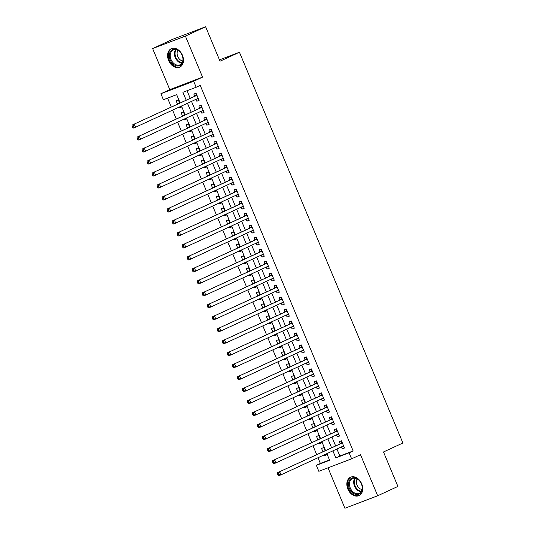 <?xml version="1.0" encoding="UTF-8"?>
<svg xmlns="http://www.w3.org/2000/svg" width="535" height="535" viewBox="0 0 535 535"><rect width="100%" height="100%" fill="white"/><g stroke="black" fill="none" stroke-linecap="round" stroke-linejoin="round"><path stroke-width="0.8" d="M168.619 60.542A10.138 7.383 -114.8 0 0 179.78 67.122A10.138 7.383 -114.8 0 0 182.435 55.286A10.138 7.383 -114.8 0 0 171.274 48.705A10.138 7.383 -114.8 0 0 168.619 60.542M347.87 489.057A10.138 7.383 -114.8 0 0 359.032 495.631A10.138 7.383 -114.8 0 0 361.687 483.794A10.138 7.383 -114.8 0 0 350.525 477.22A10.138 7.383 -114.8 0 0 347.87 489.057M180.135 102.894L176.69 94.668L163.409 99.731L160.901 93.739L193.67 81.253L196.178 87.245L182.89 92.308L186.16 100.112M169.796 89.626L202.564 77.147L185.391 36.092L205.621 26.75L172.852 39.229L152.629 48.571L169.796 89.626L160.901 93.739M328.002 467.817L344.914 508.25L377.683 495.771L360.51 454.717L351.609 458.823L318.84 471.308L316.332 465.316L329.62 460.254L326.858 453.647M317.991 457.739L320.378 463.444L316.332 465.316M167.569 98.146L171.274 106.993M172.584 110.136L176.282 118.977M177.6 122.12L181.298 130.961M182.616 134.111L186.314 142.952M187.631 146.095L191.329 154.936M192.647 158.086L196.338 166.92M197.656 170.07L201.354 178.911M202.671 182.054L206.37 190.895M207.687 194.044L211.385 202.879M212.703 206.028L216.394 214.869M217.712 218.012L221.41 226.853M222.727 230.003L226.425 238.837M227.743 241.987L231.441 250.828M232.758 253.971L236.457 262.812M237.767 265.962L241.466 274.803M242.783 277.946L246.481 286.787M247.799 289.93L251.497 298.771M252.814 301.921L256.512 310.761M257.823 313.905L261.521 322.745M262.839 325.895L266.537 334.729M267.854 337.879L271.553 346.72M272.87 349.863L276.568 358.704M277.879 361.854L281.577 370.688M282.895 373.838L286.593 382.679M287.91 385.822L291.608 394.663M292.926 397.813L296.624 406.647M297.935 409.797L301.633 418.637M302.95 421.781L306.649 430.621M307.966 433.771L311.664 442.612M312.982 445.755L316.68 454.596M185.391 36.092L152.629 48.571M205.621 26.75L220.032 61.211L239.446 52.243L402.902 443L383.488 451.968L397.906 486.429L377.683 495.771M196.037 99.309L196.853 101.255L199.067 100.413L196.057 93.217L193.844 94.06L194.72 96.16M201.046 111.293L201.862 113.239L204.076 112.397L201.073 105.208L198.853 106.05L199.736 108.144M206.062 123.277L206.878 125.23L209.091 124.381L206.082 117.192L203.868 118.034L204.745 120.134M211.078 135.268L211.893 137.214L214.107 136.371L211.098 129.176L208.884 130.018L209.76 132.118M216.093 147.252L216.909 149.198L219.123 148.356L216.113 141.166L213.9 142.009L214.776 144.102M221.109 159.236L221.918 161.189L224.132 160.339L221.129 153.15L218.909 153.993L219.791 156.093M226.118 171.227L226.934 173.173L229.147 172.33L226.138 165.134L223.924 165.984L224.8 168.077M231.133 183.211L231.949 185.157L234.163 184.314L231.153 177.125L228.94 177.968L229.816 180.068M236.149 195.195L236.965 197.148L239.178 196.305L236.169 189.109L233.955 189.952L234.832 192.052M241.165 207.185L241.974 209.132L244.187 208.289L241.185 201.1L238.971 201.942L239.847 204.036M246.174 219.169L246.989 221.115L249.203 220.273L246.194 213.084L243.98 213.926L244.856 216.026M251.189 231.16L252.005 233.106L254.219 232.264L251.209 225.068L248.996 225.91L249.872 228.01M256.205 243.144L257.021 245.09L259.234 244.248L256.225 237.059L254.011 237.901L254.887 239.994M261.22 255.128L262.03 257.074L264.243 256.232L261.24 249.042L259.027 249.885L259.903 251.985M266.229 267.119L267.045 269.065L269.259 268.222L266.249 261.026L264.036 261.869L264.919 263.969M271.245 279.103L272.061 281.049L274.274 280.206L271.265 273.017L269.051 273.86L269.928 275.953M276.261 291.087L277.076 293.04L279.29 292.19L276.281 285.001L274.067 285.844L274.943 287.944M281.276 303.077L282.085 305.024L284.306 304.181L281.296 296.985L279.083 297.828L279.959 299.928M286.285 315.061L287.101 317.008L289.315 316.165L286.305 308.976L284.092 309.818L284.974 311.912M291.301 327.046L292.117 328.998L294.33 328.149L291.321 320.96L289.107 321.802L289.983 323.902M296.316 339.036L297.132 340.982L299.346 340.14L296.337 332.944L294.123 333.793L294.999 335.886M301.332 351.02L302.141 352.966L304.361 352.124L301.352 344.935L299.139 345.777L300.015 347.877M306.341 363.004L307.157 364.957L309.37 364.114L306.361 356.919L304.147 357.761L305.03 359.861M311.357 374.995L312.173 376.941L314.386 376.098L311.377 368.909L309.163 369.752L310.039 371.845M316.372 386.979L317.188 388.925L319.402 388.082L316.392 380.893L314.179 381.736L315.055 383.836M321.388 398.97L322.204 400.916L324.417 400.073L321.408 392.877L319.194 393.72L320.07 395.82M326.397 410.954L327.213 412.9L329.426 412.057L326.417 404.868L324.203 405.711L325.086 407.804M331.412 422.938L332.228 424.884L334.442 424.041L331.433 416.852L329.219 417.695L330.095 419.794M336.428 434.928L337.244 436.874L339.457 436.032L336.448 428.836L334.235 429.679L335.111 431.778M326.698 454.61L324.544 455.606L324.23 454.864M325.066 450.717L323.749 447.568L321.535 448.417L322.919 451.714M321.682 442.626L319.529 443.622L319.221 442.873M320.05 438.733L318.733 435.584L316.519 436.426L317.904 439.73M316.666 430.642L314.513 431.631L314.205 430.889M315.041 426.749L313.724 423.6L311.51 424.442L312.888 427.739M311.651 418.651L309.504 419.647L309.19 418.905M310.026 414.759L308.708 411.609L306.495 412.452L307.872 415.755M306.642 406.667L304.489 407.663L304.174 406.914M305.01 402.775L303.693 399.625L301.479 400.468L302.857 403.771M301.626 394.683L299.473 395.673L299.165 394.93M299.995 390.791L298.677 387.641L296.464 388.484L297.848 391.781M296.611 382.692L294.457 383.689L294.15 382.94M294.986 378.8L293.668 375.65L291.455 376.493L292.832 379.796M291.595 370.708L289.448 371.698L289.134 370.956M289.97 366.816L288.653 363.666L286.439 364.509L287.817 367.812M286.586 358.724L284.433 359.714L284.118 358.972M284.954 354.832L283.637 351.682L281.423 352.525L282.801 355.822M281.57 346.733L279.417 347.73L279.109 346.981M279.939 342.841L278.621 339.692L276.408 340.534L277.792 343.838M276.555 334.749L274.401 335.739L274.094 334.997M274.93 330.857L273.612 327.708L271.392 328.55L272.776 331.847M271.539 322.759L269.393 323.755L269.078 323.013M269.914 318.873L268.597 315.724L266.383 316.566L267.761 319.863M266.524 310.775L264.377 311.771L264.063 311.022M264.899 306.883L263.581 303.733L261.368 304.575L262.745 307.879M261.515 298.791L259.361 299.781L259.047 299.038M259.883 294.899L258.565 291.749L256.352 292.591L257.736 295.888M256.499 286.8L254.346 287.797L254.038 287.054M254.874 282.908L253.557 279.758L251.336 280.608L252.721 283.904M251.483 274.816L249.337 275.813L249.022 275.064M249.858 270.924L248.541 267.774L246.327 268.617L247.705 271.92M246.468 262.832L244.321 263.822L244.007 263.08M244.843 258.94L243.525 255.79L241.312 256.633L242.689 259.93M241.459 250.841L239.305 251.838L238.991 251.096M239.827 246.949L238.51 243.799L236.296 244.642L237.68 247.946M236.443 238.857L234.29 239.854L233.982 239.105M234.818 234.965L233.494 231.815L231.28 232.658L232.665 235.962M231.428 226.873L229.281 227.863L228.967 227.121M229.803 222.981L228.485 219.832L226.272 220.674L227.649 223.971M226.412 214.883L224.265 215.879L223.951 215.13M224.787 210.991L223.47 207.841L221.256 208.683L222.634 211.987M221.403 202.899L219.25 203.888L218.935 203.146M219.771 199.007L218.454 195.857L216.24 196.699L217.625 200.003M216.387 190.915L214.234 191.904L213.926 191.162M214.756 187.023L213.438 183.873L211.225 184.715L212.609 188.012M211.372 178.924L209.218 179.921L208.911 179.172M209.747 175.032L208.429 171.882L206.216 172.725L207.593 176.028M206.356 166.94L204.209 167.93L203.895 167.188M204.731 163.048L203.414 159.898L201.2 160.741L202.578 164.038M201.347 154.949L199.194 155.946L198.88 155.203M199.715 151.064L198.398 147.914L196.184 148.757L197.569 152.054M196.332 142.965L194.178 143.962L193.871 143.213M194.7 139.073L193.382 135.923L191.169 136.766L192.553 140.07M191.316 130.981L189.163 131.971L188.855 131.229M189.691 127.089L188.373 123.939L186.16 124.782L187.538 128.079M186.3 118.991L184.154 119.987L183.839 119.245M184.675 115.099L183.358 111.949L181.144 112.798L182.522 116.095M320.378 463.444L329.5 459.973M324.544 455.606L326.758 454.763L326.383 453.867M319.529 443.622L321.742 442.779L321.368 441.883M314.513 431.631L316.727 430.789L316.359 429.893M309.504 419.647L311.718 418.805L311.343 417.909M304.489 407.663L306.702 406.814L306.328 405.925M299.473 395.673L301.686 394.83L301.312 393.934M294.457 383.689L296.671 382.846L296.296 381.95M289.448 371.698L291.662 370.855L291.287 369.966M284.433 359.714L286.646 358.871L286.272 357.975M279.417 347.73L281.631 346.887L281.256 345.991M274.401 335.739L276.615 334.897L276.241 334M269.393 323.755L271.606 322.913L271.232 322.016M264.377 311.771L266.59 310.929L266.216 310.032M259.361 299.781L261.575 298.938L261.2 298.042M254.346 287.797L256.559 286.954L256.185 286.058M249.337 275.813L251.55 274.97L251.176 274.074M244.321 263.822L246.535 262.979L246.16 262.083M239.305 251.838L241.519 250.995L241.145 250.099M234.29 239.854L236.503 239.005L236.129 238.115M229.281 227.863L231.494 227.021L231.12 226.124M224.265 215.879L226.479 215.037L226.104 214.14M219.25 203.888L221.463 203.046L221.089 202.156M214.234 191.904L216.448 191.062L216.073 190.166M209.218 179.921L211.439 179.078L211.064 178.182M204.209 167.93L206.423 167.087L206.049 166.191M199.194 155.946L201.407 155.103L201.033 154.207M194.178 143.962L196.392 143.119L196.017 142.223M189.163 131.971L191.383 131.129L191.008 130.232M184.154 119.987L186.367 119.144L185.993 118.248M178.824 107.254L179.138 108.003L181.352 107.16L180.977 106.264M179.66 103.115L178.342 99.965L176.129 100.807L177.506 104.111M336.923 448.999L339.865 456.027L353.147 450.965L200.217 85.379L196.178 87.245M187.056 90.723L190.199 98.246M191.517 101.396L195.215 110.23M196.532 113.38L200.23 122.221M201.548 125.364L205.246 134.205M206.557 137.355L210.255 146.195M211.572 149.339L215.271 158.179M216.588 161.323L220.286 170.163M221.604 173.313L225.302 182.154M226.619 185.297L230.311 194.138M231.628 197.281L235.326 206.122M236.644 209.272L240.342 218.113M241.659 221.256L245.358 230.097M246.675 233.247L250.367 242.081M251.684 245.231L255.382 254.071M256.7 257.215L260.398 266.055M261.715 269.205L265.413 278.039M266.731 281.189L270.429 290.03M271.74 293.173L275.438 302.014M276.755 305.164L280.454 313.998M281.771 317.148L285.469 325.989M286.787 329.132L290.485 337.973M291.796 341.123L295.494 349.964M296.811 353.107L300.51 361.948M301.827 365.091L305.525 373.932M306.843 377.081L310.541 385.922M311.851 389.065L315.55 397.906M316.867 401.056L320.565 409.89M321.883 413.04L325.581 421.881M326.898 425.024L330.597 433.865M331.907 437.015L335.605 445.849M341.444 446.912L342.26 448.858L344.473 448.016L341.464 440.827L339.25 441.669L340.126 443.762M239.446 52.243L219.464 59.853M202.564 77.147L193.67 81.253M353.147 450.965L349.101 452.831L351.609 458.823M325.541 450.503L321.843 441.663M320.525 438.513L316.827 429.679M315.51 426.529L311.811 417.688M310.501 414.545L306.802 405.704M305.485 402.554L301.787 393.72M300.469 390.57L296.771 381.729M295.454 378.586L291.756 369.745M290.445 366.595L286.747 357.761M285.429 354.611L281.731 345.77M280.414 342.627L276.715 333.786M275.398 330.637L271.7 321.796M270.389 318.653L266.691 309.812M265.373 306.669L261.675 297.828M260.358 294.678L256.66 285.837M255.342 282.694L251.644 273.853M250.326 270.703L246.635 261.869M245.318 258.719L241.619 249.878M240.302 246.735L236.604 237.894M235.286 234.745L231.588 225.91M230.271 222.761L226.579 213.92M225.262 210.777L221.564 201.936M220.246 198.786L216.548 189.952M215.23 186.802L211.532 177.961M210.215 174.818L206.523 165.977M205.206 162.827L201.508 153.986M200.19 150.843L196.492 142.002M195.175 138.859L191.476 130.018M190.159 126.869L186.461 118.028M185.15 114.885L181.452 106.044M332.877 450.865L335.82 457.893L349.101 452.831M187.471 103.262L191.169 112.103M192.486 115.246L196.184 124.087M197.502 127.236L201.2 136.077M202.518 139.22L206.216 148.061M207.526 151.204L211.225 160.045M212.542 163.195L216.24 172.036M217.558 175.179L221.256 184.02M222.573 187.163L226.272 196.004M227.582 199.154L231.28 207.995M232.598 211.138L236.296 219.979M237.614 223.128L241.312 231.963M242.629 235.112L246.327 243.953M247.645 247.096L251.336 255.937M252.654 259.087L256.352 267.921M257.669 271.071L261.368 279.912M262.685 283.055L266.383 291.896M267.701 295.046L271.392 303.887M272.71 307.03L276.408 315.871M277.725 319.014L281.423 327.855M282.741 331.004L286.439 339.845M287.756 342.988L291.448 351.829M292.765 354.972L296.464 363.813M297.781 366.963L301.479 375.804M302.797 378.947L306.495 387.788M307.812 390.938L311.51 399.772M312.821 402.922L316.519 411.763M317.837 414.906L321.535 423.747M322.852 426.897L326.551 435.731M327.868 438.881L331.566 447.721M339.865 456.027L335.82 457.893M344.406 447.869L342.26 448.858M181.291 107.007L179.138 108.003M339.391 435.878L337.244 436.874M334.382 423.894L332.228 424.884M329.366 411.91L327.213 412.9M324.35 399.919L322.204 400.916M319.335 387.935L317.188 388.925M314.326 375.944L312.173 376.941M309.31 363.96L307.157 364.957M304.295 351.976L302.141 352.966M299.279 339.986L297.132 340.982M294.27 328.002L292.117 328.998M289.254 316.018L287.101 317.008M284.239 304.027L282.085 305.024M279.223 292.043L277.076 293.04M274.214 280.059L272.061 281.049M269.199 268.068L267.045 269.065M264.183 256.084L262.03 257.074M259.167 244.1L257.021 245.09M254.158 232.11L252.005 233.106M249.143 220.126L246.989 221.115M244.127 208.135L241.974 209.132M239.112 196.151L236.965 197.148M234.103 184.167L231.949 185.157M229.087 172.176L226.934 173.173M224.071 160.192L221.918 161.189M219.056 148.208L216.909 149.198M214.04 136.218L211.893 137.214M209.031 124.234L206.878 125.23M204.016 112.25L201.862 113.239M199 100.259L196.853 101.255M342.32 442.88L277.511 472.686L342.34 442.92M278.387 473.482L279.725 471.843L280.982 474.839L278.768 475.682L278.006 475.013L278.889 474.679L278.387 473.482L277.504 473.816L278.006 475.013M343.303 446.05L280.982 474.839L278.889 474.679M340.775 443.468A1.297 0.889 69.1 0 0 341.036 443.241L341.939 441.97M343.865 446.571L342.5 446.424M277.511 472.686L277.504 473.816M361.406 483.854A8.774 6.387 65.2 0 1 358.811 494.22A8.774 6.387 65.2 0 1 349.449 488.408A8.774 6.387 65.2 0 1 352.043 478.036A8.774 6.387 65.2 0 1 361.406 483.854M350.298 488.047A8.125 5.918 -114.8 0 0 359.239 493.317A8.125 5.918 -114.8 0 0 361.366 483.834A8.125 5.918 -114.8 0 0 352.425 478.564A8.125 5.918 -114.8 0 0 350.298 488.047M362.021 489.485A6.4 4.661 65.2 0 1 356.999 485.051A6.4 4.661 65.2 0 1 357.146 478.932M351.201 476.979L351.314 476.932A10.078 7.336 -114.8 0 0 351.201 476.979A10.078 7.336 -114.8 0 0 348.566 488.743A10.078 7.336 -114.8 0 0 359.654 495.276A10.078 7.336 -114.8 0 0 359.767 495.216L359.654 495.276M182.094 63.484A8.774 6.387 65.2 0 1 172.691 63.632A8.774 6.387 65.2 0 1 170.257 51.748A8.774 6.387 65.2 0 1 179.66 51.601A8.774 6.387 65.2 0 1 182.094 63.484M171.1 51.995A8.125 5.918 -114.8 0 0 172.156 61.572A8.125 5.918 -114.8 0 0 179.987 64.802A8.125 5.918 -114.8 0 0 182.06 62.862A8.125 5.918 -114.8 0 0 181.004 53.286A8.125 5.918 -114.8 0 0 173.173 50.049A8.125 5.918 -114.8 0 0 171.1 51.995M182.769 60.97A6.4 4.661 65.2 0 1 177.934 56.951A6.4 4.661 65.2 0 1 177.787 50.598A6.4 4.661 65.2 0 1 177.894 50.417M171.949 48.471L172.063 48.418A10.078 7.336 -114.8 0 0 171.949 48.471A10.078 7.336 -114.8 0 0 169.381 50.878A10.078 7.336 -114.8 0 0 170.692 62.749A10.078 7.336 -114.8 0 0 180.402 66.761A10.078 7.336 -114.8 0 0 180.522 66.708M337.304 430.889L272.502 460.702L337.324 430.936M273.372 461.491L274.716 459.853L275.966 462.855L273.753 463.698L272.99 463.029L273.873 462.695L273.372 461.491L272.489 461.832L272.99 463.029M338.581 433.932L275.966 462.855L273.873 462.695M335.759 431.478A1.297 0.889 69.1 0 0 336.027 431.257L336.93 429.979M338.856 434.587L337.485 434.44M272.502 460.702L272.489 461.832M332.295 418.905L267.487 448.711L332.309 418.952M268.363 449.507L269.7 447.869L270.951 450.865L268.737 451.707L267.975 451.045L268.864 450.704L268.363 449.507L267.473 449.841L267.975 451.045M333.566 421.948L270.951 450.865L268.864 450.704M330.744 419.493A1.297 0.889 69.1 0 0 331.011 419.266L331.914 417.995M333.84 422.596L332.469 422.449M267.487 448.711L267.473 449.841M327.28 406.914L262.471 436.727L327.3 406.961M263.347 437.523L264.685 435.885L265.942 438.881L263.728 439.723L262.959 439.054L263.849 438.72L263.347 437.523L262.458 437.857L262.959 439.054M328.55 409.957L265.942 438.881L263.849 438.72M325.728 407.51A1.297 0.889 69.1 0 0 325.996 407.282L326.898 406.011M328.824 410.612L327.453 410.465M262.471 436.727L262.458 437.857M322.264 394.93L257.455 424.736L322.284 394.977M258.331 425.532L259.669 423.894L260.926 426.89L258.713 427.739L257.95 427.07L258.833 426.736L258.331 425.532L257.449 425.873L257.95 427.07M323.535 397.973L260.926 426.89L258.833 426.736M320.719 395.519A1.297 0.889 69.1 0 0 320.98 395.291L321.883 394.021M323.809 398.628L322.445 398.481M257.455 424.736L257.449 425.873M317.248 382.946L252.446 412.752L317.268 382.993M253.316 413.548L254.66 411.91L255.911 414.906L253.697 415.748L252.935 415.086L253.817 414.745L253.316 413.548L252.433 413.883L252.935 415.086M318.231 386.123L255.911 414.906L253.817 414.745M315.703 383.535A1.297 0.889 69.1 0 0 315.971 383.307L316.874 382.037M318.793 386.638L317.429 386.491M252.446 412.752L252.433 413.883M312.239 370.956L247.431 400.768L312.253 371.002M248.307 401.564L249.644 399.926L250.895 402.922L248.681 403.764L247.919 403.096L248.808 402.761L248.307 401.564L247.417 401.899L247.919 403.096M313.51 373.998L250.895 402.922L248.808 402.761M310.688 371.551A1.297 0.889 69.1 0 0 310.955 371.323L311.858 370.053M313.784 374.654L312.413 374.507M247.431 400.768L247.417 401.899M307.224 358.972L242.415 388.778L307.244 359.018M243.291 389.574L244.629 387.935L245.886 390.931L243.666 391.781L242.903 391.112L243.793 390.771L243.291 389.574L242.402 389.915L242.903 391.112M308.207 362.148L245.886 390.931L243.793 390.771M305.672 359.56A1.297 0.889 69.1 0 0 305.94 359.333L306.843 358.062M308.769 362.67L307.398 362.523M242.415 388.778L242.402 389.915M302.208 346.988L237.4 376.794L302.228 347.028M238.276 377.59L239.613 375.951L240.87 378.947L238.657 379.79L237.894 379.128L238.777 378.787L238.276 377.59L237.393 377.924L237.894 379.128M303.479 350.03L240.87 378.947L238.777 378.787M300.663 347.576A1.297 0.889 69.1 0 0 300.924 347.349L301.827 346.078M303.753 350.679L302.389 350.532M237.4 376.794L237.393 377.924M297.192 334.997L232.391 364.81L297.213 335.044M233.26 365.599L234.604 363.967L235.855 366.963L233.641 367.806L232.879 367.137L233.762 366.803L233.26 365.599L232.377 365.94L232.879 367.137M298.176 338.173L235.855 366.963L233.762 366.803M295.648 335.585A1.297 0.889 69.1 0 0 295.915 335.365L296.811 334.087M298.737 338.695L297.373 338.548M232.391 364.81L232.377 365.94M292.184 323.013L227.375 352.819L292.197 323.06M228.244 353.615L229.589 351.976L230.839 354.972L228.626 355.815L227.863 355.153L228.746 354.812L228.244 353.615L227.362 353.956L227.863 355.153M293.454 326.056L230.839 354.972L228.746 354.812M290.632 323.601A1.297 0.889 69.1 0 0 290.9 323.374L291.802 322.103M293.728 326.704L292.357 326.557M227.375 352.819L227.362 353.956M287.168 311.029L222.359 340.835L287.188 311.069M223.235 341.631L224.573 339.992L225.83 342.988L223.61 343.831L222.848 343.162L223.737 342.828L223.235 341.631L222.346 341.965L222.848 343.162M288.151 314.205L225.83 342.988L223.737 342.828M285.616 311.617A1.297 0.889 69.1 0 0 285.884 311.39L286.787 310.119M288.713 314.72L287.342 314.573M222.359 340.835L222.346 341.965M282.152 299.038L217.344 328.851L282.172 299.085M218.22 329.64L219.557 328.008L220.815 331.004L218.601 331.847L217.839 331.178L218.721 330.844L218.22 329.64L217.337 329.981L217.839 331.178M283.423 302.081L220.815 331.004L218.721 330.844M280.608 299.627A1.297 0.889 69.1 0 0 280.868 299.406L281.771 298.129M283.697 302.736L282.333 302.589M217.344 328.851L217.337 329.981M277.137 287.054L212.328 316.86L277.157 287.101M213.204 317.656L214.548 316.018L215.799 319.014L213.585 319.856L212.823 319.194L213.706 318.853L213.204 317.656L212.321 317.997L212.823 319.194M278.414 290.097L215.799 319.014L213.706 318.853M275.592 287.643A1.297 0.889 69.1 0 0 275.859 287.415L276.755 286.145M278.681 290.746L277.317 290.599M212.328 316.86L212.321 317.997M272.128 275.07L207.319 304.876L272.141 275.11M208.189 305.672L209.533 304.034L210.783 307.03L208.57 307.872L207.807 307.204L208.69 306.869L208.189 305.672L207.306 306.007L207.807 307.204M273.398 278.106L210.783 307.03L208.69 306.869M270.576 275.659A1.297 0.889 69.1 0 0 270.844 275.431L271.747 274.161M273.673 278.762L272.302 278.615M207.319 304.876L207.306 306.007M267.112 263.08L202.304 292.892L267.132 263.126M203.18 293.682L204.517 292.043L205.768 295.046L203.554 295.888L202.792 295.22L203.681 294.885L203.18 293.682L202.29 294.023L202.792 295.22M268.383 266.122L205.768 295.046L203.681 294.885M265.561 263.668A1.297 0.889 69.1 0 0 265.828 263.447L266.731 262.17M268.657 266.778L267.286 266.631M202.304 292.892L202.29 294.023M262.096 251.096L197.288 280.902L262.117 251.142M198.164 281.698L199.501 280.059L200.759 283.055L198.545 283.898L197.776 283.236L198.666 282.895L198.164 281.698L197.281 282.032L197.776 283.236M263.367 254.138L200.759 283.055L198.666 282.895M260.552 251.684A1.297 0.889 69.1 0 0 260.812 251.457L261.715 250.186M263.641 254.787L262.27 254.64M197.288 280.902L197.281 282.032M257.081 239.105L192.272 268.918L257.101 239.152M193.148 269.714L194.493 268.075L195.743 271.071L193.53 271.914L192.767 271.245L193.65 270.911L193.148 269.714L192.266 270.048L192.767 271.245M258.064 242.281L195.743 271.071L193.65 270.911M255.536 239.7A1.297 0.889 69.1 0 0 255.804 239.473L256.7 238.202M258.626 242.803L257.261 242.656M192.272 268.918L192.266 270.048M252.065 227.121L187.263 256.927L252.085 227.168M188.133 257.723L189.477 256.084L190.727 259.08L188.514 259.93L187.752 259.261L188.634 258.927L188.133 257.723L187.25 258.064L187.752 259.261M253.343 230.164L190.727 259.08L188.634 258.927M250.52 227.709A1.297 0.889 69.1 0 0 250.788 227.482L251.691 226.211M253.617 230.819L252.246 230.672M187.263 256.927L187.25 258.064M247.056 215.137L182.248 244.943L247.076 215.184M183.124 245.739L184.461 244.1L185.712 247.096L183.498 247.939L182.736 247.277L183.625 246.936L183.124 245.739L182.234 246.073L182.736 247.277M248.327 218.18L185.712 247.096L183.625 246.936M245.505 215.725A1.297 0.889 69.1 0 0 245.772 215.498L246.675 214.227M248.601 218.828L247.23 218.681M182.248 244.943L182.234 246.073M242.041 203.146L177.232 232.959L242.061 203.193M178.108 233.755L179.446 232.116L180.703 235.112L178.489 235.955L177.72 235.286L178.61 234.952L178.108 233.755L177.219 234.089L177.72 235.286M243.311 206.189L180.703 235.112L178.61 234.952M240.489 203.741A1.297 0.889 69.1 0 0 240.757 203.514L241.659 202.243M243.585 206.844L242.215 206.697M177.232 232.959L177.219 234.089M237.025 191.162L172.216 220.968L237.045 191.209M173.093 221.764L174.43 220.126L175.687 223.122L173.474 223.971L172.711 223.302L173.594 222.961L173.093 221.764L172.21 222.105L172.711 223.302M238.296 194.205L175.687 223.122L173.594 222.961M235.48 191.751A1.297 0.889 69.1 0 0 235.741 191.523L236.644 190.253M238.57 194.86L237.206 194.713M172.216 220.968L172.21 222.105M232.009 179.178L167.208 208.984L232.029 179.218M168.077 209.78L169.421 208.142L170.672 211.138L168.458 211.98L167.696 211.318L168.578 210.977L168.077 209.78L167.194 210.115L167.696 211.318M232.992 182.355L170.672 211.138L168.578 210.977M230.465 179.767A1.297 0.889 69.1 0 0 230.732 179.539L231.635 178.269M233.561 182.87L232.19 182.723M167.208 208.984L167.194 210.115M227 167.188L162.192 197L227.021 167.234M163.068 197.789L164.405 196.158L165.656 199.154L163.442 199.996L162.68 199.328L163.57 198.993L163.068 197.789L162.179 198.131L162.68 199.328M228.271 170.23L165.656 199.154L163.57 198.993M225.449 167.783A1.297 0.889 69.1 0 0 225.716 167.555L226.619 166.278M228.545 170.886L227.174 170.739M162.192 197L162.179 198.131M221.985 155.203L157.176 185.01L222.005 155.25M158.052 185.805L159.39 184.167L160.647 187.163L158.434 188.006L157.664 187.344L158.554 187.003L158.052 185.805L157.163 186.147L157.664 187.344M222.968 158.38L160.647 187.163L158.554 187.003M220.433 155.792A1.297 0.889 69.1 0 0 220.701 155.565L221.604 154.294M223.53 158.895L222.159 158.748M157.176 185.01L157.163 186.147M216.969 143.219L152.161 173.026L216.989 143.26M153.037 173.821L154.374 172.183L155.631 175.179L153.418 176.022L152.656 175.353L153.538 175.019L153.037 173.821L152.154 174.156L152.656 175.353M218.24 146.256L155.631 175.179L153.538 175.019M215.424 143.808A1.297 0.889 69.1 0 0 215.685 143.581L216.588 142.31M218.514 146.911L217.15 146.764M152.161 173.026L152.154 174.156M211.954 131.229L147.152 161.042L211.974 131.276M148.021 161.831L149.365 160.199L150.616 163.195L148.402 164.038L147.64 163.369L148.523 163.035L148.021 161.831L147.138 162.172L147.64 163.369M212.937 134.405L150.616 163.195L148.523 163.035M210.409 131.817A1.297 0.889 69.1 0 0 210.676 131.597L211.579 130.319M213.505 134.927L212.134 134.78M147.152 161.042L147.138 162.172M206.945 119.245L142.136 149.051L206.958 119.292M143.012 149.847L144.35 148.208L145.6 151.204L143.387 152.047L142.624 151.385L143.514 151.044L143.012 149.847L142.123 150.188L142.624 151.385M208.215 122.288L145.6 151.204L143.514 151.044M205.393 119.833A1.297 0.889 69.1 0 0 205.661 119.606L206.563 118.335M208.489 122.936L207.119 122.789M142.136 149.051L142.123 150.188M201.929 107.261L137.12 137.067L201.949 107.301M137.997 137.863L139.334 136.224L140.591 139.22L138.378 140.063L137.609 139.394L138.498 139.06L137.997 137.863L137.107 138.197L137.609 139.394M202.912 110.431L140.591 139.22L138.498 139.06M200.378 107.849A1.297 0.889 69.1 0 0 200.645 107.622L201.548 106.351M203.474 110.952L202.103 110.805M137.12 137.067L137.107 138.197M196.913 95.27L132.105 125.083L196.934 95.317M132.981 125.872L134.318 124.234L135.576 127.236L133.362 128.079L132.6 127.41L133.482 127.076L132.981 125.872L132.098 126.213L132.6 127.41M198.184 98.313L135.576 127.236L133.482 127.076M195.369 95.859A1.297 0.889 69.1 0 0 195.629 95.638L196.532 94.361M198.458 98.968L197.094 98.821M132.105 125.083L132.098 126.213M342.273 442.766L341.036 443.241M361.071 491.752A8.125 5.918 65.2 0 1 354.511 486.101A8.125 5.918 65.2 0 1 354.805 478.183M355.327 478.263A7.858 5.724 -114.8 0 0 355.093 485.847A7.858 5.724 -114.8 0 0 361.352 491.304M181.82 63.237A8.125 5.918 65.2 0 1 175.547 58.221A8.125 5.918 65.2 0 1 175.313 50.049A8.125 5.918 65.2 0 1 175.554 49.668M176.075 49.748A7.858 5.724 -114.8 0 0 175.895 50.043A7.858 5.724 -114.8 0 0 176.095 57.894A7.858 5.724 -114.8 0 0 182.101 62.789M337.264 430.782L336.027 431.257M332.248 418.798L331.011 419.266M327.233 406.807L325.996 407.282M322.217 394.823L320.98 395.291M317.208 382.839L315.971 383.307M312.193 370.849L310.955 371.323M307.177 358.865L305.94 359.333M302.161 346.881L300.924 347.349M297.152 334.89L295.915 335.365M292.137 322.906L290.9 323.374M287.121 310.922L285.884 311.39M282.105 298.931L280.868 299.406M277.097 286.947L275.859 287.415M272.081 274.957L270.844 275.431M267.065 262.973L265.828 263.447M262.05 250.989L260.812 251.457M257.041 238.998L255.804 239.473M252.025 227.014L250.788 227.482M247.01 215.03L245.772 215.498M241.994 203.039L240.757 203.514M236.978 191.055L235.741 191.523M231.969 179.071L230.732 179.539M226.954 167.081L225.716 167.555M221.938 155.096L220.701 155.565M216.922 143.112L215.685 143.581M211.913 131.122L210.676 131.597M206.898 119.138L205.661 119.606M201.882 107.147L200.645 107.622M196.867 95.163L195.629 95.638"/></g></svg>
